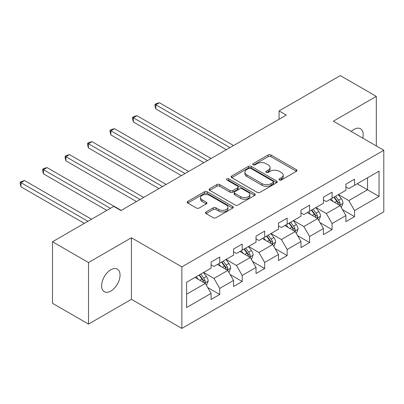 <?xml version="1.0" encoding="UTF-8"?>
<svg xmlns="http://www.w3.org/2000/svg" width="404" height="404" viewBox="0 0 404 404"><rect width="100%" height="100%" fill="white"/><g stroke="black" fill="none" stroke-linecap="round" stroke-linejoin="round"><path stroke-width="0.61" d="M279.406 179.987A1.399 0.808 0 0 0 281.386 179.987L296.41 171.311A2 1.156 0 0 0 296.996 170.498A2 1.156 0 0 0 296.41 169.68L270.958 154.984A2 1.156 0 0 0 268.13 154.984L253.111 163.66A1.399 0.808 0 0 0 252.697 164.231A1.399 0.808 0 0 0 253.111 164.802A1.399 0.808 0 0 0 255.091 164.802L257.03 163.681A6.398 3.697 0 0 1 266.079 163.681L268.2 164.903A6.398 3.697 0 0 1 270.074 167.519A6.398 3.697 0 0 1 268.2 170.129L266.256 171.251A1.399 0.808 0 0 0 265.847 171.821A1.399 0.808 0 0 0 266.256 172.392A1.399 0.808 0 0 0 268.236 172.392L270.18 171.271A6.398 3.697 0 0 1 279.23 171.271L281.351 172.498A6.398 3.697 0 0 1 283.224 175.109A6.398 3.697 0 0 1 281.351 177.72L279.406 178.841A1.399 0.808 0 0 0 278.997 179.411A1.399 0.808 0 0 0 279.406 179.987L279.406 178.841M110.832 291.067A13.039 7.53 120 0 0 119.352 279.578A13.039 7.53 120 0 0 117.352 269.135A13.039 7.53 120 0 0 110.832 269.776A13.039 7.53 120 0 0 102.318 281.265A13.039 7.53 120 0 0 104.313 291.713A13.039 7.53 120 0 0 110.832 291.067M362.782 138.138A13.039 7.53 120 0 0 360.499 128.75A13.039 7.53 120 0 0 353.985 129.396A13.039 7.53 120 0 0 351.233 131.472M206.06 211.964A2 1.156 0 0 0 205.474 212.782A2 1.156 0 0 0 206.06 213.595L213.201 217.721A2 1.156 0 0 0 216.029 217.721L232.714 208.085A2 1.156 0 0 0 233.3 207.272A2 1.156 0 0 0 232.714 206.454L207.262 191.759A2 1.156 0 0 0 204.434 191.759L187.749 201.394A2 1.156 0 0 0 187.163 202.207A2 1.156 0 0 0 187.749 203.025L196.374 208.004A2 1.156 0 0 0 199.202 208.004L206.343 203.884A2 1.156 0 0 0 206.929 203.066A2 1.156 0 0 0 206.343 202.252L202.066 199.783A5.348 3.091 0 0 1 200.5 197.596A5.348 3.091 0 0 1 203.803 194.743A5.348 3.091 0 0 1 209.631 195.415L226.386 205.086A5.348 3.091 0 0 1 227.952 207.272A5.348 3.091 0 0 1 224.649 210.125A5.348 3.091 0 0 1 218.822 209.454L216.029 207.843A2 1.156 0 0 0 213.201 207.843L206.06 211.964L206.06 213.595M131.431 237.759L88.506 262.544L52.495 241.754L52.495 303.293L88.506 324.084L131.431 299.303L181.851 328.412L181.851 266.867L131.431 237.759L131.431 299.303M376.311 145.945L376.311 96.379L333.386 121.165L383.8 150.273L181.851 266.867M376.311 96.379L340.299 75.588L279.078 110.933L279.078 119.251M52.495 241.754L113.716 206.409L120.917 210.565L286.279 115.095L279.078 110.933M257.171 192.334A2 1.156 0 0 0 259.999 192.334L276.684 182.699A2 1.156 0 0 0 277.27 181.881A2 1.156 0 0 0 276.684 181.068L251.238 166.372A2 1.156 0 0 0 248.409 166.372L231.724 176.008A2 1.156 0 0 0 231.138 176.821A2 1.156 0 0 0 231.724 177.639L257.171 192.334M227.407 180.29A1.399 0.808 0 0 1 228.826 180.487L228.826 178.821L254.702 193.758A2 1.156 0 0 1 255.288 194.577A2 1.156 0 0 1 254.702 195.395L238.017 205.025A2 1.156 0 0 1 235.189 205.025L209.737 190.334L209.737 188.698A2 1.156 0 0 0 209.151 189.516A2 1.156 0 0 0 209.737 190.334M209.737 188.698L216.877 184.578A2 1.156 0 0 1 219.705 184.578L230.028 190.537A2 1.156 0 0 0 232.856 190.537L237.592 187.799A2 1.156 0 0 0 238.178 186.986A2 1.156 0 0 0 237.592 186.168L226.846 179.967A1.399 0.808 0 0 1 226.437 179.391A1.399 0.808 0 0 1 227.3 178.649A1.399 0.808 0 0 1 228.826 178.821M181.851 328.412L383.8 211.812L383.8 150.273M207.707 287.537L219.731 294.481L219.731 288.406L233.562 280.421L233.562 286.497L242.203 281.507L242.203 275.432L256.03 267.448L256.03 273.523L264.676 268.534L264.676 262.459L278.502 254.475L278.502 260.55L287.143 255.56L287.143 249.485L300.975 241.501L300.975 247.576L309.615 242.582L309.615 236.512L323.442 228.528L323.442 234.603L332.088 229.608L332.088 223.538L345.915 215.554L345.915 221.629L354.56 216.635L354.56 210.565L379.048 196.43L379.048 171.144L367.524 177.8L367.524 189.774L379.048 196.43M219.731 294.481L211.09 299.47L211.09 293.395L186.603 307.535L186.603 282.255L211.09 268.115L211.09 262.044L219.731 257.055L219.731 263.125L233.562 255.141L233.562 249.071L242.203 244.082L242.203 250.152L256.03 242.168L256.03 236.098L264.676 231.108L264.676 237.178L278.502 229.194L278.502 223.124L287.143 218.135L287.143 224.205L300.975 216.221L300.975 210.151L309.615 205.161L309.615 211.231L323.442 203.247L323.442 197.177L332.088 192.188L332.088 198.258L345.915 190.274L345.915 184.204L354.56 179.214L354.56 185.284L379.048 171.144M217.428 264.458L227.8 270.443L213.969 278.427L203.601 272.437M211.09 264.787L213.969 266.453L219.731 263.125M213.969 278.427L219.731 288.406M227.8 270.443L233.562 280.421M239.9 251.485L250.268 257.469L236.441 265.453L226.068 259.464M233.562 251.813L236.441 253.48L242.203 250.152M236.441 265.453L242.203 275.432M250.268 257.469L256.03 267.448M262.368 238.506L272.74 244.496L258.913 252.48L248.541 246.491M256.03 238.84L258.913 240.506L264.676 237.178M258.913 252.48L264.676 262.459M272.74 244.496L278.502 254.475M284.84 225.533L295.213 231.522L281.386 239.506L271.013 233.517M278.502 225.866L281.386 227.533L287.143 224.205M281.386 239.506L287.143 249.485M295.213 231.522L300.975 241.501M307.313 212.56L317.685 218.549L303.853 226.533L293.481 220.544M300.975 212.893L303.853 214.559L309.615 211.231M303.853 226.533L309.615 236.512M317.685 218.549L323.442 228.528M329.785 199.586L340.153 205.575L326.326 213.559L315.953 207.57M323.442 199.919L326.326 201.586L332.088 198.258M326.326 213.559L332.088 223.538M340.153 205.575L345.915 215.554M357.151 183.785L367.524 189.774L348.798 200.586L338.426 194.597M345.915 186.946L348.798 188.612L354.56 185.284M348.798 200.586L354.56 210.565M88.506 262.544L88.506 324.084M186.603 294.228L205.328 283.416L194.955 277.432M205.328 283.416L211.09 293.395M342.531 209.691L354.56 216.635M320.059 222.665L332.088 229.608M297.586 235.638L309.615 242.582M275.119 248.612L287.143 255.56M252.646 261.585L264.676 268.534M230.174 274.558L242.203 281.507M279.967 180.184L281.351 179.381A6.398 3.697 0 0 0 283.224 176.77L283.224 175.109M270.074 167.519L270.074 169.18A6.398 3.697 0 0 1 268.2 171.791L266.817 172.589M296.385 171.326L270.958 156.651A2 1.156 0 0 0 268.13 156.651L253.667 164.999M276.659 182.714L251.238 168.039A2 1.156 0 0 0 248.409 168.039L231.75 177.654M273.149 182.457A1.399 0.808 0 0 0 273.559 181.881A1.399 0.808 0 0 0 273.149 181.31L250.813 168.412A1.399 0.808 0 0 0 248.834 168.412L246.783 169.599A6.398 3.697 0 0 0 244.91 172.21A6.398 3.697 0 0 0 246.783 174.821L262.05 183.638A6.398 3.697 0 0 0 271.099 183.638L273.149 182.457L273.149 184.118A1.399 0.808 0 0 0 273.559 183.547L273.559 181.881M244.91 172.21L244.91 173.871A6.398 3.697 0 0 0 246.783 176.487L246.783 174.821M273.149 184.118L271.099 185.3A6.398 3.697 0 0 1 262.05 185.3L246.783 176.487M209.762 190.35L216.877 186.239L216.877 184.578M238.178 186.986L238.178 188.648A2 1.156 0 0 1 237.592 189.466L232.856 192.198A2 1.156 0 0 1 230.028 192.198L219.705 186.239A2 1.156 0 0 0 216.877 186.239M228.826 180.487L254.672 195.41M240.739 196.718A5.348 3.091 0 0 0 246.566 197.389A5.348 3.091 0 0 0 249.869 194.536A5.348 3.091 0 0 0 248.303 192.355L242.4 188.946A2 1.156 0 0 0 239.572 188.946L234.835 191.678A2 1.156 0 0 0 234.249 192.496A2 1.156 0 0 0 234.835 193.314L240.739 196.718L240.739 198.384A5.348 3.091 0 0 0 246.566 199.051A5.348 3.091 0 0 0 249.869 196.198L249.869 194.536M234.249 192.496L234.249 194.157A2 1.156 0 0 0 234.835 194.975L234.835 193.314M240.739 198.384L234.835 194.975M227.952 207.272L227.952 208.934A5.348 3.091 0 0 1 224.649 211.787A5.348 3.091 0 0 1 218.822 211.115L216.029 209.504A2 1.156 0 0 0 213.201 209.504L206.085 213.61M200.5 197.596L200.5 199.263A5.348 3.091 0 0 0 202.066 201.444L202.066 199.783M206.318 203.899L202.066 201.444M232.689 208.1L207.262 193.425A2 1.156 0 0 0 204.434 193.425L187.779 203.04M341.294 207.545L343.006 203.232A5.398 3.116 -120 0 0 341.284 198.632L338.31 194.667M333.128 201.52L331.108 198.824M233.557 145.531L159.418 102.727L155.818 104.808L155.818 108.964L226.356 149.692M339.32 205.096L339.971 204.404L340.092 203.459A5.398 3.116 -120 0 0 338.547 200.212L335.572 196.243M334.219 197.026L337.517 201.429A2.752 1.586 60 0 1 338.017 202.263L340.092 203.459M333.845 197.243L336.82 201.212A5.398 3.116 60 0 1 338.365 204.459M155.818 108.964L155.025 106.015L155.025 104.348L229.957 147.612M155.025 104.348L156.469 103.52L159.418 102.727M318.822 220.518L320.534 216.206A5.398 3.116 -120 0 0 318.812 211.605L315.837 207.641M310.656 214.494L308.636 211.797M211.09 158.504L136.951 115.701L133.35 117.781L133.35 121.937L203.889 162.666M316.847 218.069L317.504 217.377L317.62 216.433A5.398 3.116 -120 0 0 316.074 213.186L313.1 209.216M311.752 209.999L315.049 214.403A2.752 1.586 60 0 1 315.549 215.236L317.62 216.433M311.373 210.216L314.347 214.186A5.398 3.116 60 0 1 315.893 217.433M133.35 121.937L132.557 118.988L132.557 117.322L207.489 160.585M132.557 117.322L133.997 116.493L136.951 115.701M296.349 233.497L298.061 229.179A5.398 3.116 -120 0 0 296.339 224.579L293.37 220.614M288.183 227.467L286.163 224.77M188.618 171.478L114.478 128.674L110.878 130.755L110.878 134.911L181.416 175.639M294.375 231.043L295.031 230.351L295.147 229.406A5.398 3.116 -120 0 0 293.602 226.159L290.633 222.19M289.279 222.973L292.577 227.376A2.752 1.586 60 0 1 293.077 228.209L295.147 229.406M288.9 223.19L291.875 227.159A5.398 3.116 60 0 1 293.42 230.406M110.878 134.911L110.085 131.962L110.085 130.295L185.017 173.558M110.085 130.295L111.524 129.467L114.478 128.674M273.877 246.47L275.594 242.153A5.398 3.116 -120 0 0 273.872 237.557L270.897 233.588M265.716 240.441L263.696 237.744M166.145 184.451L92.006 141.647L88.405 143.728L88.405 147.884L158.944 188.612M271.907 244.016L272.559 243.324L272.68 242.38A5.398 3.116 -120 0 0 271.135 239.133L268.16 235.168M266.807 235.946L270.104 240.35A2.752 1.586 60 0 1 270.604 241.183L272.68 242.38M266.433 236.163L269.402 240.133A5.398 3.116 60 0 1 270.948 243.38M88.405 147.884L87.612 144.935L87.612 143.268L162.544 186.532M87.612 143.268L89.052 142.44L92.006 141.647M251.409 259.444L253.121 255.126A5.398 3.116 -120 0 0 251.399 250.531L248.425 246.561M243.243 253.414L241.223 250.717M143.678 197.425L69.533 154.621L65.933 156.702L65.933 160.858L136.471 201.586M249.435 256.989L250.091 256.298L250.207 255.353A5.398 3.116 -120 0 0 248.662 252.106L245.688 248.142M244.334 248.92L247.637 253.323A2.752 1.586 60 0 1 248.132 254.156L250.207 255.353M243.96 249.137L246.935 253.106A5.398 3.116 60 0 1 248.48 256.353M65.933 160.858L65.14 157.908L65.14 156.242L140.072 199.505M65.14 156.242L66.584 155.414L69.533 154.621M228.937 272.417L230.649 268.099A5.398 3.116 -120 0 0 228.927 263.504L225.952 259.535M220.771 266.387L218.751 263.691M121.205 210.398L47.066 167.594L43.465 169.675L43.465 173.831L106.797 210.398M226.962 269.963L227.619 269.271L227.735 268.327A5.398 3.116 -120 0 0 226.189 265.08L223.215 261.115M221.867 261.893L225.164 266.297A2.752 1.586 60 0 1 225.664 267.13L227.735 268.327M221.488 262.11L224.462 266.079A5.398 3.116 60 0 1 226.008 269.327M43.465 173.831L42.672 170.882L42.672 169.215L110.403 208.323M42.672 169.215L44.112 168.387L47.066 167.594M206.464 285.391L208.181 281.073A5.398 3.116 -120 0 0 206.454 276.477L203.485 272.508M198.298 279.361L196.283 276.664M91.531 219.215L24.594 180.568L20.993 182.648L20.993 186.805L84.33 223.372M204.49 282.936L205.146 282.245L205.262 281.3A5.398 3.116 -120 0 0 203.717 278.053L200.748 274.089M199.394 274.866L202.692 279.27A2.752 1.586 60 0 1 203.192 280.103L205.262 281.3M199.015 275.084L201.99 279.053A5.398 3.116 60 0 1 203.535 282.3M20.993 186.805L20.2 183.855L20.2 182.189L87.931 221.296M20.2 182.189L21.639 181.361L24.594 180.568M281.351 179.381L281.351 177.72M266.256 172.392L266.256 171.251M268.2 171.791L268.2 170.129M253.111 164.802L253.111 163.66M268.13 156.651L268.13 154.984M270.958 156.651L270.958 154.984M296.41 171.311L296.41 169.68M231.724 177.639L231.724 176.008M248.409 168.039L248.409 166.372M251.238 168.039L251.238 166.372M276.684 182.699L276.684 181.068M262.05 185.3L262.05 183.638M271.099 185.3L271.099 183.638M219.705 186.239L219.705 184.578M230.028 192.198L230.028 190.537M232.856 192.198L232.856 190.537M237.592 189.466L237.592 187.799M254.702 195.395L254.702 193.758M213.201 209.504L213.201 207.843M216.029 209.504L216.029 207.843M218.822 211.115L218.822 209.454M206.343 203.884L206.343 202.252M187.749 203.025L187.749 201.394M204.434 193.425L204.434 191.759M207.262 193.425L207.262 191.759M232.714 208.085L232.714 206.454M339.623 205.267L342.971 203.333M338.547 200.212L341.284 198.632M334.704 202.429L336.82 201.212M317.15 218.241L320.498 216.307M316.074 213.186L318.812 211.605M312.236 215.403L314.347 214.186M294.678 231.214L298.026 229.28M293.602 226.159L296.339 224.579M289.764 228.376L291.875 227.159M272.21 244.188L275.558 242.254M271.135 239.133L273.872 237.557M267.291 241.35L269.402 240.133M249.738 257.161L253.086 255.227M248.662 252.106L251.399 250.531M244.824 254.323L246.935 253.106M227.265 270.135L230.613 268.2M226.189 265.08L228.927 263.504M222.352 267.296L224.462 266.079M204.793 283.108L208.146 281.179M203.717 278.053L206.454 276.477M199.879 280.27L201.99 279.053"/></g></svg>
